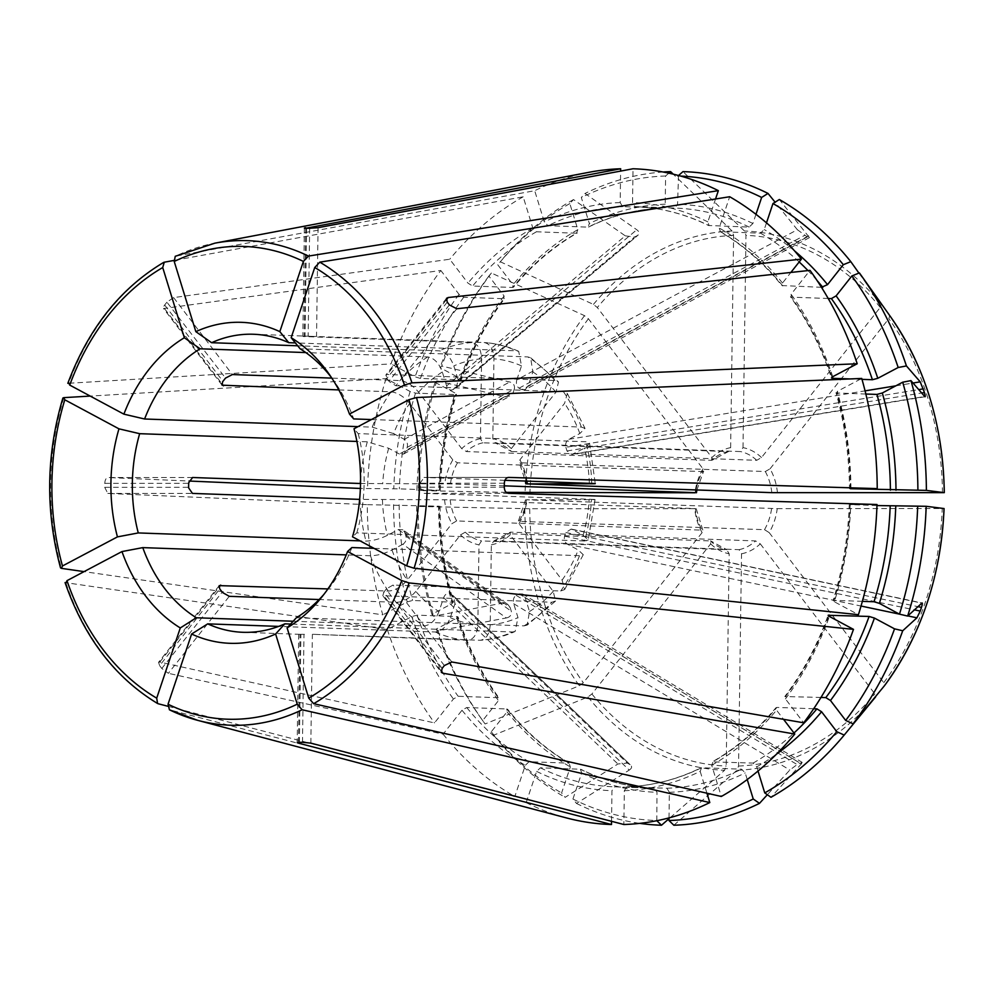 <?xml version="1.0" encoding="UTF-8"?>
<svg xmlns="http://www.w3.org/2000/svg" width="994" height="994" viewBox="0 0 994 994"><rect width="100%" height="100%" fill="white"/><g stroke="black" fill="none" stroke-linecap="round" stroke-linejoin="round"><path stroke-width="0.75" stroke-dasharray="4.97 3.73" d="M673.857 825.231L736.939 770.3L738.554 766.051L741.524 553.782L739.076 549.67L493.906 540.91L491.347 544.836L490.228 624.704C489.508 634.334 486.091 639.527 480.003 640.273L312.377 634.284L467.64 640.273C473.728 639.527 477.145 634.346 477.865 624.704L478.984 544.849L481.543 540.91L726.713 549.67L729.161 553.782L726.204 766.051L724.576 770.3L668.987 818.708M741.524 553.782A53.676 41.711 -88 0 0 760.286 543.855L755.614 540.922L510.431 532.15L510.108 534.909L553.211 591.368L555.584 601.01L527.205 625.089L529.491 611.521L525.217 597.642L522.583 593.977L519.017 593.828L516.147 595.356C513.637 597.108 512.829 599.904 513.712 603.731L517.986 617.622L515.116 631.476C503.995 636.495 492.515 639.428 480.661 640.26L480.003 640.273A149.112 115.851 -88 0 0 512.506 631.973L290.633 624.046M493.906 540.91L510.431 532.15A49.7 38.617 -88 0 1 493.906 540.91M668.999 817.9L669.36 792.317L666.912 788.254L626.767 786.826C652.188 785.881 676.889 779.569 700.869 767.89M747.239 779.532L745.214 772.947L741.586 769.182L701.553 767.753A290.273 225.526 -88 0 1 626.879 786.826L624.331 790.702L623.859 824.511M624.331 790.702A294.249 228.62 -88 0 0 700.186 771.344L701.553 767.753L700.869 767.902M525.217 597.642L801.338 763.926L770.996 797.275M758.012 771.033L756.72 766.859L753.092 763.094L712.3 761.851C735.771 748.42 756.993 730.391 775.941 707.753L776.898 707.43L776.538 710.151L783.545 719.321M813.701 708.747L776.898 707.43A290.273 225.526 -88 0 1 713.058 761.665L711.692 765.256L721.309 796.48M527.205 625.089L524.012 625.885L296.349 617.746M555.584 601.01L551.807 602.265L382.802 595.704L441.336 672.366M760.286 543.855L874.869 693.911L875.627 696.893A269.834 209.647 -88 0 1 736.939 770.3M449.934 593.853L627.276 763.106L617.908 763.988L565.139 797.35L561.598 792.964L570.345 766.921L569.077 763.156L569.761 763.355C546.675 749.948 525.975 731.944 507.673 709.343L506.754 708.958L507.039 711.866L491.26 731.795L493.67 735.187L587.939 696.993L591.902 693.998L710.673 543.867L710.424 540.935L465.254 532.175L460.495 534.921L415.815 591.405A133.208 103.5 -88 0 0 438.975 611.558L443.647 597.667C445.138 594.114 447.238 592.834 449.934 593.853L453.637 596.002L454.979 603.756L629.239 770.077L576.47 803.425L572.929 799.052L581.676 772.997L580.409 769.244L540.388 767.803L536.648 771.394L526.161 802.63L169.44 709.803M526.161 802.63A328.045 254.874 -88 0 0 566.53 817.938M711.878 457.563L711.555 460.321L712.437 460.06L728.465 451.537L730.64 447.635A53.676 41.711 -88 0 0 711.878 457.563L597.307 307.506L593.418 304.412L500.28 261.77L497.783 264.814L513.003 284.744L512.643 287.465L472.61 286.023L467.963 283.128L449.723 259.235L173.602 297.604L166.905 302.188L225.526 378.093M225.166 378.49L222.644 381.733M454.979 603.756L450.307 617.634C446.728 626.543 441.746 631.327 435.36 631.998L278.631 626.394M300.461 634.334L304.462 634.334M188.636 487.892L188.711 482.749M192.587 477.505L108.048 477.53C106.147 477.791 105.053 479.729 104.768 483.357A257.073 199.732 92 0 0 104.718 487.333L107.824 493.434L367.271 504.666A328.045 254.874 -88 0 0 382.765 614.839L84.068 571.625M507.897 604.526L402.893 529.802L404.806 532.548L510.158 607.533L507.897 604.538L501.858 603.259L433.521 616.218L431.868 614.304L452.258 603.507A294.249 228.62 -88 0 1 438.578 506.269L418.089 506.455L529.715 508.729L694.719 508.667A53.676 41.711 -88 0 0 702.099 532.622L701.839 529.69A49.7 38.617 -88 0 1 695.34 508.58L450.17 499.82L359.629 499.386M452.258 603.507L452.63 601.892A290.273 225.526 -88 0 1 439.174 506.182L367.271 504.666M777.457 492.738A53.676 41.711 -88 0 0 770.077 468.795L765.318 471.541L520.148 462.782L519.899 459.849L564.58 403.365L567.326 393.475L563.486 391.735L395.861 385.747L389.325 381.671L387.933 379.845L389.325 381.671M828.213 298.486L791.361 297.169L791.087 294.274L809.998 270.368M831.99 377.161A290.273 225.526 -88 0 0 791.361 297.169L790.416 296.759C807.687 320.727 821.367 347.801 831.456 377.956M770.077 468.795L888.847 318.664L889.692 315.558L859.388 272.903M526.646 483.892A49.7 38.617 -88 0 0 520.148 462.782L519.154 462.285L525.404 481.046M525.553 499.733L518.309 521.341L764.51 529.678L769.182 532.61A53.676 41.711 -88 0 0 777.233 508.642L526.422 499.796L589.131 499.684C596.04 499.659 596.835 499.535 591.505 499.323L595.046 499.547L588.224 539.941L583.13 535.257L571.177 529.057L565.872 532.498L564.629 536.176C563.797 539.667 564.741 542.339 567.487 544.203L578.197 549.955L583.267 554.702L579.539 555.683L373.993 548.34M442.144 668.378L383.883 592.076L382.802 595.704M519.005 523.664A53.676 41.711 -88 0 0 527.056 499.709L526.422 499.796A49.7 38.617 -88 0 1 519.328 520.906L519.005 523.664L562.107 580.123L564.679 589.529L560.703 591.02L393.077 585.031L386.442 588.833L383.56 592.474M801.338 763.926L802.158 762.348L797.138 764.572L789.832 770.015L767.343 794.728M629.239 770.077C632.035 768.238 632.333 766.424 630.109 764.634L453.637 596.002M702.099 532.622L583.329 682.754L579.353 685.748L485.084 723.955L482.674 720.563L498.454 700.621L498.168 697.713L458.147 696.285L453.413 699.006L434.502 722.911L159.773 662.079L158.543 662.315L159.649 665.657L219.761 588.895M220.034 589.318L222.532 592.523M159.649 665.657A257.073 199.732 92 0 0 161.798 668.465L168.359 673.323L229.279 596.325M402.893 529.802L398.333 529.566L387.461 535.319C379.882 538.996 372.713 540.91 365.929 541.071L360.039 540.86M696.222 508.642L702.845 530.187L456.668 520.931L451.91 523.689L407.229 580.173C401.241 586.982 394.929 590.622 388.306 591.082L327.896 588.92M404.806 532.548L405.937 536.226C406.67 539.717 405.651 542.401 402.856 544.265L506.381 617.945L438.056 630.904L436.391 628.991L456.78 618.193L457.165 616.578L458.085 616.926C468.174 647.094 481.854 674.156 499.125 698.136L498.168 697.713A290.273 225.526 -88 0 1 457.165 616.578L417.132 615.149L411.752 616.591L387.3 629.525L65.057 582.559M588.224 539.941L584.484 540.997A149.112 115.851 -88 0 0 591.505 499.323L423.879 493.335L420.375 487.818L420.412 485.246L420.375 487.818M876.969 505.561L850.143 504.604L877.006 504.505M862.37 601.345L834.003 600.326A290.273 225.526 -88 0 0 850.143 504.604L850.74 504.517A294.249 228.62 -88 0 1 834.339 601.768L858.431 614.69M777.233 508.642L944.014 508.53M504.915 480.313L424.016 477.431L508.63 477.406M508.543 477.406L424.103 477.431L420.45 482.674L420.412 485.246L420.45 482.674M305.692 228.272L304.176 336.556L471.802 342.545C477.865 343.725 481.121 349.155 481.581 358.834L480.462 438.689L482.91 442.802L728.093 451.574A49.7 38.617 -88 0 0 711.555 460.321L466.372 451.562L461.701 448.617L418.598 392.17C412.796 385.312 406.596 381.447 399.986 380.553L331.81 378.118M455.662 388.182L638.16 235.056L456.383 387.697L452.792 389.698C450.058 390.717 447.996 389.449 446.604 385.883L625.276 235.851L573.488 199.57L569.823 203.596L577.849 229.639L576.483 233.217L577.241 233.043C553.757 246.475 532.548 264.503 513.6 287.129L512.643 287.465A290.273 225.526 -88 0 1 576.483 233.217L536.449 231.788L532.821 228.024L523.192 196.8L173.975 260.44M858.928 273.089L881.106 304.313L880.262 307.419L761.491 457.551L756.732 460.309L511.562 451.537L511.314 448.605L555.994 392.121L558.529 381.957L554.9 380.503L387.275 374.502L385.846 374.999L387.933 379.845L386.554 378.043M567.326 393.475L585.019 428.426L579.825 433.521L568.953 439.273C566.158 441.137 565.139 443.821 565.872 447.312L918.742 389.611M565.872 447.312L567.002 450.978L572.022 454.457L584.348 448.207L589.566 443.2L585.864 441.746L358.2 433.62L354.013 428.762M438.056 630.904A326.989 254.054 -88 0 0 483.146 721.246A326.989 254.054 -88 0 0 485.084 723.955M436.391 628.991A322.441 250.513 -88 0 0 480.823 717.979A322.441 250.513 -88 0 0 482.674 720.563M407.18 447.362L514.395 388.989C514.917 385.262 513.339 382.926 509.686 381.969L441.746 366.09L440.031 367.656L460.135 378.428L460.471 379.87L461.402 379.621C472.336 349.441 486.774 322.342 504.728 298.349L503.747 298.709L504.095 295.988L488.886 276.059L491.384 273.015L584.522 315.657L588.411 318.751L702.982 468.808L702.659 471.566L457.476 462.806L452.804 459.874L409.702 403.415A133.208 103.5 -88 0 0 393.612 433.583L404.322 439.323C407.068 441.187 408.012 443.871 407.18 447.362L405.937 451.027L403.539 454.047L399.389 454.022L504.741 396.668L436.813 380.789L435.099 382.342A322.441 250.513 -88 0 0 416.884 490.377L439.398 490.278L399.364 488.849L360.375 488.464M436.813 380.789A326.989 254.054 -88 0 0 418.312 490.551L416.884 490.377M696.881 489.98L703.677 471.131L702.659 471.566A49.7 38.617 -88 0 0 696.011 489.943M573.488 199.57A326.989 254.054 -88 0 0 500.28 261.77M569.823 203.596A322.441 250.513 -88 0 0 497.783 264.814M678.529 175.491L677.573 204.18L675.013 208.069L634.98 206.64L632.544 202.565L633.016 168.769M680.716 176.087A322.441 250.513 -88 0 0 677.97 175.988M761.491 457.551A53.676 41.711 -88 0 0 743.003 447.635L740.443 451.562L495.012 442.765L511.562 451.537A49.7 38.617 -88 0 0 495.273 442.802L492.825 438.689L493.943 358.822C493.484 349.142 490.216 343.713 484.153 342.545L308.625 336.233M581.018 769.393L580.409 769.244A290.273 225.526 -88 0 0 654.412 788.254A290.273 225.526 -88 0 0 654.549 788.254L614.528 786.826L611.969 790.715L611.534 821.305M506.381 617.945C510.071 617.162 511.699 614.913 511.289 611.211L510.158 607.533M504.741 396.668L510.27 395.947L513.165 392.667L514.395 388.989M166.905 302.188A257.073 199.732 92 0 0 164.681 305.009C162.879 307.581 162.892 308.861 164.706 308.848L221.799 383.609M222.047 385.175L163.513 308.525L440.827 270.48A328.045 254.874 -88 0 0 391.002 363.891L67.828 383.324M625.276 235.851L634.619 237.019L637.502 235.503C639.763 233.677 639.527 231.764 636.781 229.763L584.994 193.482L581.328 197.508L589.355 223.551L587.988 227.129L547.955 225.7L544.314 221.935L534.697 190.711L175.776 256.117A242.437 188.351 -88 0 1 214.841 243.17M456.383 387.697L458.097 379.795L453.823 365.916C450.493 356.97 445.647 351.951 439.286 350.845L297.703 345.788M809.439 237.616L525.267 389.623L521.875 389.673L807.364 236.97L809.439 237.616L779.333 199.508M525.267 389.623L528.174 385.858L532.834 371.98L530.647 357.753L527.764 356.908L300.101 348.77M521.875 389.673L519.042 388.157C516.582 386.405 515.849 383.609 516.83 379.783L797.374 229.713L807.364 236.97M304.176 336.556C302.275 336.444 302.437 336.332 304.624 336.233L306.612 336.208L304.624 336.233C302.437 336.332 302.275 336.444 304.176 336.556M515.116 631.476L512.506 631.973M700.186 771.344L706.92 793.2M383.883 592.076L386.442 588.833M769.182 532.61L883.765 682.667L884.523 685.649M820.982 697.44L784.813 696.545C802.754 672.54 817.205 645.454 828.139 615.274M828.71 616.031A290.273 225.526 -88 0 1 785.794 696.185L785.434 698.906L803.686 722.8M834.339 601.768L834.003 600.326L833.071 600.587C842.663 569.661 848.056 537.655 849.261 504.554M584.484 540.997L356.821 532.859L352.497 536.81M861.997 379.36L850.094 378.938M585.019 428.426L581.341 427.06L371.408 419.555M865.849 394.034L836.898 392.99L837.283 391.387L861.736 378.441M850.367 488.613A290.273 225.526 -88 0 0 836.898 392.99L835.979 392.642C844.701 423.543 849.211 455.55 849.485 488.65M821.479 287.316L781.856 285.551C763.554 262.95 742.866 244.946 719.78 231.54L720.464 231.726L719.196 227.961L729.683 196.737M766.486 222.855L764.224 229.577L760.485 233.168L720.464 231.726A290.273 225.526 -88 0 1 782.775 285.937L782.502 283.029L790.876 272.443M516.83 379.783L521.502 365.891L518.694 351.342L516.433 350.82L295.38 342.918M797.374 229.713L775.096 202.192M755.974 214.306L752.893 223.501L749.153 227.079L708.523 225.501C684.928 213.872 660.463 207.584 635.129 206.64A290.273 225.526 -88 0 0 634.98 206.64M749.153 227.079A290.273 225.526 -88 0 0 675.15 208.069L635.129 206.64A290.273 225.526 -88 0 1 709.12 225.65L707.852 221.886L715.543 198.986M730.64 447.635L733.609 235.367L732.106 231.006L673.249 174.161M668.863 173.155L665.607 175.988L665.21 204.18L662.65 208.069L622.629 206.64L620.181 202.577L620.616 171.08M662.762 208.069L662.65 208.069A290.273 225.526 -88 0 0 587.988 227.129L588.672 226.992C612.652 215.313 637.353 209.013 662.762 208.069M743.003 447.635L745.972 235.367L744.469 231.006L682.977 171.614M518.694 351.342C507.661 346.31 496.217 343.377 484.364 342.557L484.153 342.545A149.112 115.851 -88 0 1 516.433 350.82M446.604 385.883L442.318 372.004C438.988 363.058 434.142 358.039 427.78 356.933L305.829 352.572M409.702 403.415C403.899 396.569 397.699 392.692 391.089 391.798L338.83 389.921M463.713 297.281A290.273 225.526 -88 0 0 420.437 378.441L460.471 379.87A290.273 225.526 -88 0 1 503.747 298.709L463.713 297.281L459.066 294.373L440.827 270.48M399.389 454.022L388.679 448.269L367.32 441.821L356.896 441.448M435.099 382.342L455.202 393.127L455.525 394.556L415.504 393.127L410.162 391.512L386.07 378.59L90.205 396.084M440.28 490.34C441.473 457.24 446.878 425.221 456.47 394.295L455.525 394.556A290.273 225.526 -88 0 0 439.398 490.278L438.801 490.365A294.249 228.62 -88 0 1 455.202 393.127M393.612 433.583L372.253 427.134L358.064 426.625M420.437 378.441L415.094 376.825L391.002 363.891M192.501 477.505L108.048 477.53L189.046 481.034M506.269 492.378L418.312 490.551M504.306 485.842L450.394 483.916L360.288 483.494M402.856 544.265L391.984 550.017C384.405 553.695 377.235 555.609 370.451 555.758L346.235 554.888M440.056 506.244C440.33 539.332 444.827 571.339 453.562 602.252L412.609 600.463L407.229 601.892L382.765 614.839M466.733 707.529A290.273 225.526 -88 0 0 529.044 761.727L569.077 763.156A290.273 225.526 -88 0 1 506.754 708.958L466.733 707.529L461.999 710.25L443.088 734.156L168.359 673.323M415.815 591.405C409.826 598.226 403.514 601.855 396.892 602.314L319.124 599.544M711.257 541.233L710.424 540.935A49.7 38.617 -88 0 0 726.713 549.67L711.257 541.221M438.975 611.558C435.397 620.455 430.414 625.251 424.028 625.909L293.18 621.238M529.044 761.727L525.317 765.305L514.817 796.542L167.626 706.2M627.276 763.106L630.109 764.634L452.779 595.369M656.823 820.721L656.997 792.317L654.549 788.254M572.929 799.052A322.441 250.513 -88 0 0 656.599 820.51M576.47 803.425A326.989 254.054 -88 0 0 639.813 823.367M443.088 734.156A328.045 254.874 -88 0 0 514.817 796.542M491.26 731.795A322.441 250.513 -88 0 0 561.598 792.964M493.67 735.187A326.989 254.054 -88 0 0 565.139 797.35M387.3 629.525A328.045 254.874 -88 0 0 434.502 722.911M416.672 506.281A322.441 250.513 -88 0 0 431.868 614.304M418.089 506.455A326.989 254.054 -88 0 0 433.521 616.218M386.07 378.59A328.045 254.874 -88 0 0 367.494 488.775M488.886 276.059A322.441 250.513 -88 0 0 440.031 367.656M491.384 273.015A326.989 254.054 -88 0 0 441.746 366.09M523.192 196.8A328.045 254.874 -88 0 0 449.723 259.235M589.616 172.186A328.045 254.874 -88 0 0 534.697 190.711M665.607 175.988A322.441 250.513 -88 0 0 581.328 197.508M663.097 171.999A326.989 254.054 -88 0 0 584.994 193.482M331.524 377.67A149.112 115.851 92 0 1 334.469 381.659A149.112 115.851 92 0 1 353.678 418.921M358.2 433.62A149.112 115.851 92 0 1 356.821 532.859M351.876 547.557A149.112 115.851 92 0 1 326.989 590.784A149.112 115.851 92 0 1 323.771 594.549M310.861 743.139L312.377 634.284M440.988 670.677L384.181 596.276M666.912 788.254A290.273 225.526 -88 0 0 741.586 769.182M669.36 792.317A294.249 228.62 -88 0 0 745.214 772.947M173.602 297.604L232.372 374.552M435.36 631.998A149.112 115.851 -88 0 0 467.64 640.273M107.824 493.434L192.451 493.409M104.718 487.333L188.612 487.308M738.554 766.051A265.522 206.305 -88 0 0 874.869 693.911M456.78 308.749L395.861 385.747M567.487 544.203L861.04 606.042M899.421 614.13L907.845 615.907M451.848 661.992L393.077 585.031M444.368 665.558L386.107 589.268M519.017 593.828L800.008 763.057M299.393 742.294L300.896 634.358M298.511 742.294L300.014 634.284M443.647 597.667L617.908 763.988M161.798 668.465L222.184 592.126M398.333 529.566L501.858 603.259M159.773 662.079L218.991 587.23M491.347 544.836A53.676 41.711 -88 0 0 510.108 534.909M508.506 493.31L423.879 493.335M504.331 483.233L420.437 483.258M564.629 536.176L914.468 609.869M449.4 304.909L389.014 381.249M446.207 300.026L387.275 374.502M447.25 302.101L386.865 378.441M568.953 439.273L865.066 390.866M895.842 385.834L913.026 383.025M504.281 487.209L420.375 487.234M567.002 450.978L921.674 392.99M573.476 453.96L924.743 396.531M702.982 468.808A53.676 41.711 -88 0 0 694.943 492.776M756.732 460.309A49.7 38.617 -88 0 0 740.443 451.562M771.829 492.651A49.7 38.617 -88 0 0 765.318 471.541M302.487 742.282L303.99 634.358M405.937 536.226L511.289 611.211M104.768 483.357L188.674 483.332M404.322 439.323L509.686 381.969M405.937 451.027L513.165 392.667M164.681 305.009L222.942 381.298M458.097 379.795L636.781 229.763M452.792 389.698L634.619 237.019M309.656 228.272L308.152 336.208M318.055 227.688L316.539 336.556M516.147 595.356L797.138 764.572M513.712 603.731L789.832 770.015M572.42 529.516L921.86 603.122M565.872 532.498L917.971 606.663M528.174 385.858L808.706 235.802M519.042 388.157L804.519 235.441M306.574 228.285L305.059 336.208M739.076 549.67A49.7 38.617 -88 0 0 755.614 540.922M490.228 624.704A133.208 103.5 -88 0 0 517.986 617.622M529.491 611.521A133.208 103.5 -88 0 0 553.211 591.368M450.307 617.634A133.208 103.5 -88 0 0 477.865 624.704M536.648 771.394A294.249 228.62 -88 0 0 611.969 790.715M540.388 767.803A290.273 225.526 -88 0 0 614.391 786.813A290.273 225.526 -88 0 0 614.528 786.826L654.412 788.254C629.078 787.31 604.613 781.023 581.018 769.381M581.676 772.997A294.249 228.62 -88 0 0 656.997 792.317M710.673 543.867A53.676 41.711 -88 0 0 729.161 553.782M396.892 602.314A149.112 115.851 -88 0 0 424.028 625.909M460.495 534.921A53.676 41.711 -88 0 0 478.984 544.849M465.254 532.175A49.7 38.617 -88 0 0 481.543 540.91M461.999 710.25A294.249 228.62 -88 0 0 525.317 765.305M507.039 711.866A294.249 228.62 -88 0 0 570.345 766.921M587.939 696.993A269.834 209.647 -88 0 0 724.576 770.3M591.902 693.998A265.522 206.305 -88 0 0 726.204 766.051M370.451 555.758A149.112 115.851 -88 0 0 388.306 591.082M391.984 550.017A133.208 103.5 -88 0 0 407.229 580.173M65.952 583.043A242.437 188.351 -88 0 0 158.108 703.727M411.752 616.591A294.249 228.62 -88 0 0 453.413 699.006M417.132 615.149A290.273 225.526 -88 0 0 458.147 696.285M456.78 618.193A294.249 228.62 -88 0 0 498.454 700.621M360.064 499.398A149.112 115.851 -88 0 0 365.929 541.071M382.454 499.746A133.208 103.5 -88 0 0 387.461 535.319M444.542 499.733A53.676 41.711 -88 0 0 451.91 523.689M450.17 499.82A49.7 38.617 -88 0 0 456.668 520.931M393.549 504.666A294.249 228.62 -88 0 0 407.229 601.892M399.141 504.753A290.273 225.526 -88 0 0 412.609 600.463M524.807 508.667A269.834 209.647 -88 0 0 579.353 685.748M529.715 508.729A265.522 206.305 -88 0 0 583.329 682.754M367.32 441.821A149.112 115.851 -88 0 0 360.549 479.568M388.679 448.269A133.208 103.5 -88 0 0 382.678 483.854M63.815 397.637A242.437 188.351 -88 0 0 61.429 568.357M410.162 391.512A294.249 228.62 -88 0 0 393.773 488.762M415.504 393.127A290.273 225.526 -88 0 0 399.364 488.849M391.089 391.798A149.112 115.851 -88 0 0 372.253 427.134M452.804 459.874A53.676 41.711 -88 0 0 444.753 483.829M457.476 462.806A49.7 38.617 -88 0 0 450.394 483.916M459.066 294.373A294.249 228.62 -88 0 0 415.094 376.825M504.095 295.988A294.249 228.62 -88 0 0 460.135 378.428M584.522 315.657A269.834 209.647 -88 0 0 525.031 492.763M588.411 318.751A265.522 206.305 -88 0 0 529.939 492.825M427.78 356.933A149.112 115.851 -88 0 0 399.986 380.553M442.318 372.004A133.208 103.5 -88 0 0 418.598 392.17M164.271 262.205A242.437 188.351 -88 0 0 68.748 382.951M532.821 228.024A294.249 228.62 -88 0 0 467.963 283.128M536.449 231.788A290.273 225.526 -88 0 0 472.61 286.023M577.849 229.639A294.249 228.62 -88 0 0 513.003 284.744M471.802 342.545A149.112 115.851 -88 0 0 439.286 350.845M481.581 358.834A133.208 103.5 -88 0 0 453.823 365.916M480.462 438.689A53.676 41.711 -88 0 0 461.701 448.617M482.91 442.802A49.7 38.617 -88 0 0 466.372 451.562M620.181 202.577A294.249 228.62 -88 0 0 544.314 221.935M622.629 206.64A290.273 225.526 -88 0 0 547.955 225.7M665.21 204.18A294.249 228.62 -88 0 0 589.355 223.551M732.106 231.006A269.834 209.647 -88 0 0 593.418 304.412M733.609 235.367A265.522 206.305 -88 0 0 597.307 307.506M521.502 365.891A133.208 103.5 -88 0 0 493.943 358.822M707.852 221.886A294.249 228.62 -88 0 0 632.544 202.565M752.893 223.501A294.249 228.62 -88 0 0 677.573 204.18M554.9 380.503A149.112 115.851 -88 0 0 527.764 356.908M555.994 392.121A133.208 103.5 -88 0 0 532.834 371.98M511.314 448.605A53.676 41.711 -88 0 0 492.825 438.689M782.502 283.029A294.249 228.62 -88 0 0 719.196 227.961M817.031 280.457A290.273 225.526 -88 0 0 807.985 270.579M799.176 261.956A290.273 225.526 -88 0 0 760.485 233.168M794.554 250.886A294.249 228.62 -88 0 0 764.224 229.577M881.106 304.313A269.834 209.647 -88 0 0 744.469 231.006M880.262 307.419A265.522 206.305 -88 0 0 745.972 235.367M581.341 427.06A149.112 115.851 -88 0 0 563.486 391.735M579.825 433.521A133.208 103.5 -88 0 0 564.58 403.365M832.748 376.689A294.249 228.62 -88 0 0 791.087 294.274M591.728 483.419A149.112 115.851 -88 0 0 585.864 441.746M589.343 483.332A133.208 103.5 -88 0 0 584.348 448.207M526.944 481.108A53.676 41.711 -88 0 0 519.899 459.849M850.951 488.613A294.249 228.62 -88 0 0 837.283 391.387M890.562 316.775A269.834 209.647 -88 0 0 889.692 315.558M942.461 492.689A265.522 206.305 -88 0 0 888.847 318.664M583.13 535.257A133.208 103.5 -88 0 0 589.131 499.684M764.51 529.678A49.7 38.617 -88 0 0 771.605 508.555M560.703 591.02A149.112 115.851 -88 0 0 579.539 555.683M562.107 580.123A133.208 103.5 -88 0 0 578.197 549.955M785.434 698.906A294.249 228.62 -88 0 0 829.406 616.454M883.765 682.667A265.522 206.305 -88 0 0 942.237 508.593M524.012 625.885A149.112 115.851 -88 0 0 551.807 602.265M711.692 765.256A294.249 228.62 -88 0 0 776.538 710.151M753.092 763.094A290.273 225.526 -88 0 0 793.982 733M756.72 766.859A294.249 228.62 -88 0 0 776.575 754.073M242.909 632.296L299.467 634.309M522.583 593.977L802.158 762.348M298.685 634.259L297.181 742.568M446.517 298.312L385.846 374.999M925.041 396.743L572.022 454.457M480.823 717.979L483.146 721.246M219.214 585.628L158.543 662.315M403.539 454.047L510.27 395.947M571.177 529.057L922.134 602.985M304.363 228.098L302.847 336.407M253.557 334.257L310.116 336.27M530.647 357.753L558.529 381.957M334.469 381.659L328.592 373.384M589.566 443.2L595.269 483.643M583.267 554.702L564.679 589.529M326.989 590.784L320.54 598.612"/><path stroke-width="1.49" d="M302.139 709.766A242.437 188.351 -88 0 1 197.781 720.377L169.44 709.803A242.437 188.351 -88 0 0 197.781 720.377L566.53 817.938A328.045 254.874 -88 0 0 611.496 824.511L298.498 743.152C296.498 742.58 296.796 742.294 299.393 742.294A257.073 199.732 92 0 0 302.487 742.282L310.861 743.139L623.859 824.511A328.045 254.874 -88 0 0 709.803 802.568L302.139 709.766L297.231 704.187L275.611 633.998A160.593 124.772 92 0 1 191.618 634.023L207.696 623.859A149.112 115.851 92 0 0 242.909 632.296A149.112 115.851 92 0 0 284.843 623.834L275.611 633.998M767.343 794.728L759.491 803.363A326.989 254.054 -88 0 1 673.857 825.231L668.962 820.51L668.999 817.9M875.627 696.893L844.192 735.075A326.989 254.054 -88 0 1 770.996 797.275L764.746 792.901L758.012 771.033M783.545 719.321L794.79 734.044A328.045 254.874 -88 0 1 721.309 796.48L313.644 703.677L308.736 698.099L287.117 627.91L296.349 617.746A149.112 115.851 92 0 0 323.771 594.549M759.491 803.363L753.241 798.99L747.239 779.532M668.962 820.51A322.441 250.513 -88 0 0 753.241 798.99M794.79 734.044L442.951 673.236L441.336 672.366L442.144 668.378A257.073 199.732 92 0 0 444.368 665.558L451.848 661.992L803.686 722.8A328.045 254.874 -88 0 0 853.498 629.376L409.168 582.931L401.725 580.558L347.565 551.496A160.593 124.772 92 0 1 320.54 598.612A160.593 124.772 92 0 1 287.117 627.91M844.192 735.075L836.786 731.683L821.578 711.754L816.919 708.859L813.701 708.747M298.511 742.294L298.498 743.152C296.498 742.58 296.796 742.294 299.393 742.294M338.83 389.921L222.047 385.175L222.644 381.733L225.526 378.093L232.372 374.552L331.81 378.118M278.631 626.394L207.696 623.859M290.633 624.046L284.843 623.834M359.629 499.386L192.451 493.409L188.636 487.892L188.636 485.32L188.711 482.749L192.587 477.505M850.094 378.938L832.376 378.304L832.748 376.689L857.213 363.754A328.045 254.874 -88 0 0 809.998 270.368L456.78 308.749L449.4 304.909A257.073 199.732 92 0 0 447.25 302.101L446.517 298.312L448.195 297.517L446.207 300.026M913.026 383.025L920.22 381.845L906.429 365.941A326.989 254.054 -88 0 0 861.326 275.599A326.989 254.054 -88 0 0 859.388 272.903L851.895 275.947L836.116 295.877L831.394 298.598L828.213 298.486M914.468 609.869L920.245 611.074L916.928 617.821L902.726 630.755L894.538 628.842L874.434 618.069L869.104 616.454L828.139 615.274M373.993 548.34L351.876 547.557L347.565 551.496M828.71 616.031A290.273 225.526 -88 0 0 829.071 615.025L829.406 616.454L853.498 629.376M319.124 599.544L229.279 596.325L222.532 592.523L219.761 588.895L219.214 585.628L327.896 588.92M508.63 477.406L508.729 477.406C506.083 477.667 504.617 479.605 504.331 483.233A257.073 199.732 92 0 1 504.281 487.209C504.455 490.85 505.871 492.887 508.506 493.31L877.006 504.505A328.045 254.874 -88 0 1 858.431 614.69L414.1 568.245L406.658 565.859L352.497 536.81A160.593 124.772 92 0 0 354.013 428.762L408.981 399.675L416.486 397.525L861.736 378.441A328.045 254.874 -88 0 1 877.23 488.613L508.543 477.406M820.982 697.44L825.815 697.614L830.475 700.509L845.683 720.439L853.088 723.831L884.548 685.611C921.115 635.477 940.958 576.458 944.076 508.555L926.172 506.294L876.969 505.561M920.22 381.845L924.47 392.543C925.389 395.972 925.489 397.302 924.743 396.531L910.951 380.627L902.714 382.193L882.312 392.99L876.932 394.419L865.849 394.034M764.746 792.901A322.441 250.513 -88 0 0 836.786 731.683M169.44 709.803L168.036 704.224L191.618 634.023M65.952 583.043L66.996 580.658L121.964 551.571A160.593 124.772 92 0 0 180.287 627.947L156.704 698.148L157.574 703.504C114.993 677.684 84.155 637.365 65.057 582.571M64.796 399.787L118.957 428.836A160.593 124.772 92 0 0 117.441 536.884L62.473 565.971L61.429 568.357L60.522 567.86C45.326 511.239 46.122 454.631 62.883 398.022L63.815 397.637L64.796 399.787A236.522 183.766 -88 0 0 62.473 565.971M696.011 489.943A49.7 38.617 -88 0 0 695.564 492.676L504.306 485.842M173.975 260.44L164.271 262.205L162.718 267.548L184.337 337.736A160.593 124.772 92 0 0 123.89 414.15L69.729 385.088L68.748 382.951M715.543 198.986L718.351 190.649L308.475 256.079L303.406 261.422L279.823 331.623A160.593 124.772 92 0 0 195.843 331.648L174.223 261.459L175.255 256.29L214.841 243.17L589.616 172.186A328.045 254.874 -88 0 1 620.654 168.769L305.692 228.272M775.096 202.192L768.002 193.42L761.64 197.446A322.441 250.513 -88 0 0 680.716 176.087M768.002 193.42A326.989 254.054 -88 0 0 682.977 171.614L677.97 175.988M857.213 363.754L411.951 382.839L404.446 384.989L349.478 414.076A160.593 124.772 92 0 0 328.592 373.384A160.593 124.772 92 0 0 291.167 337.699L314.75 267.498L319.807 262.155L729.683 196.737A328.045 254.874 -88 0 1 801.412 259.123L448.195 297.517M906.429 365.941L898.178 367.507A322.441 250.513 -88 0 0 851.895 275.947M850.367 488.613A290.273 225.526 -88 0 1 850.367 488.713L926.383 490.39L944.238 492.639A269.834 209.647 -88 0 0 890.562 316.775C925.19 366.736 943.107 425.357 944.3 492.639L771.829 492.651L526.646 483.892L589.355 483.78C596.263 483.755 597.059 483.643 591.728 483.419L504.915 480.313M718.351 190.649A328.045 254.874 -88 0 0 633.016 168.769L318.055 227.688L309.656 228.272A257.073 199.732 92 0 0 306.574 228.285C303.978 228.285 303.679 228.098 305.692 227.688C303.679 228.098 303.978 228.285 306.574 228.285M920.245 611.074L921.475 607.409C922.494 603.942 922.618 602.513 921.86 603.122L922.134 602.985M706.92 793.2L709.803 802.568M921.86 603.122L907.659 616.069L899.471 614.155L879.379 603.37L874.037 601.755L862.37 601.345M595.269 483.643L591.728 483.419M526.646 483.892L527.28 483.805A53.676 41.711 -88 0 0 526.944 481.108M850.951 488.613L877.23 488.613M898.178 367.507L877.789 378.304L872.409 379.733L861.997 379.36M831.99 377.161A290.273 225.526 -88 0 1 832.376 378.304L831.456 377.956M371.408 419.555L353.678 418.921L349.478 414.076M858.928 273.089L850.802 261.658L843.31 264.702L827.542 284.644L821.479 287.316M790.876 272.443L801.412 259.123M761.64 197.446L755.974 214.306M295.38 342.918L288.769 342.681L279.823 331.623M331.524 377.67A149.112 115.851 92 0 0 300.101 348.77L291.167 337.699M850.802 261.658A326.989 254.054 -88 0 0 779.333 199.508L772.972 203.534L766.486 222.855M673.249 174.161L670.615 171.627L668.863 173.155M620.616 171.08L620.654 168.769M164.271 262.205L163.612 262.441C120.373 288.26 88.454 328.542 67.828 383.324M305.829 352.572L200.117 348.795L184.337 337.736M297.703 345.788L211.623 342.706L195.843 331.648M90.205 396.084L63.815 397.637M356.896 441.448L139.657 433.682L118.957 428.836M358.064 426.625L144.59 418.996L123.89 414.15M360.549 479.568A149.112 115.851 -88 0 0 360.288 483.494L192.501 477.505M189.046 481.034L360.375 488.464M694.943 492.776L506.269 492.378M346.235 554.888L142.788 547.619L121.964 551.571M360.039 540.86L138.265 532.933L117.441 536.884M84.068 571.625L61.429 568.357M293.18 621.238L196.365 617.771L180.287 627.947M167.626 706.2L158.108 703.727M611.534 821.305L611.496 824.511M668.987 818.708L661.495 825.231L656.599 820.51M639.813 823.367A326.989 254.054 -88 0 0 661.495 825.231M196.365 617.771A149.112 115.851 92 0 1 142.788 547.619M138.265 532.933A149.112 115.851 92 0 1 139.657 433.682M144.59 418.996A149.112 115.851 92 0 1 200.117 348.795M670.615 171.627A326.989 254.054 -88 0 0 663.097 171.999M211.623 342.706A149.112 115.851 92 0 1 253.557 334.257A149.112 115.851 92 0 1 288.769 342.681M843.31 264.702A322.441 250.513 -88 0 0 772.972 203.534M917.897 490.216A322.441 250.513 -88 0 0 902.714 382.193M926.383 490.39A326.989 254.054 -88 0 0 910.951 380.627M899.471 614.155A322.441 250.513 -88 0 0 917.686 506.12M907.659 616.069A326.989 254.054 -88 0 0 926.172 506.294M845.683 720.439A322.441 250.513 -88 0 0 894.538 628.842M853.088 723.831A326.989 254.054 -88 0 0 902.726 630.755M442.951 673.236L440.988 670.677M861.04 606.042L899.421 614.13M907.845 615.907L916.928 617.821M218.991 587.23L220.693 585.081M865.066 390.866L895.842 385.834M918.742 389.611L923.339 388.865M921.674 392.99L924.47 392.543M308.736 698.099A236.522 183.766 -88 0 0 401.725 580.558M406.658 565.859A236.522 183.766 -88 0 0 408.981 399.675M168.036 704.224A236.522 183.766 -88 0 0 297.231 704.187M66.996 580.658A236.522 183.766 -88 0 0 156.704 698.148M162.718 267.548A236.522 183.766 -88 0 0 69.729 385.088M303.406 261.422A236.522 183.766 -88 0 0 174.223 261.459M404.446 384.989A236.522 183.766 -88 0 0 314.75 267.498M221.799 383.609L223.476 385.809M917.971 606.663L921.475 607.409M308.475 256.079A242.437 188.351 -88 0 0 214.841 243.17M822.808 287.365A290.273 225.526 -88 0 0 817.031 280.457M807.985 270.579A290.273 225.526 -88 0 0 799.176 261.956M827.542 284.644A294.249 228.62 -88 0 0 794.554 250.886M411.951 382.839A242.437 188.351 -88 0 0 319.807 262.155M872.409 379.733A290.273 225.526 -88 0 0 831.394 298.598M877.789 378.304A294.249 228.62 -88 0 0 836.116 295.877M890.4 490.141A290.273 225.526 -88 0 0 876.932 394.419M895.992 490.228A294.249 228.62 -88 0 0 882.312 392.99M414.1 568.245A242.437 188.351 -88 0 0 416.486 397.525M874.037 601.755A290.273 225.526 -88 0 0 890.177 506.033M879.379 603.37A294.249 228.62 -88 0 0 895.768 506.132M825.815 697.614A290.273 225.526 -88 0 0 869.104 616.454M830.475 700.509A294.249 228.62 -88 0 0 874.434 618.069M884.523 685.649A269.834 209.647 -88 0 0 944.014 508.53M313.644 703.677A242.437 188.351 -88 0 0 409.168 582.931M793.982 733A290.273 225.526 -88 0 0 816.919 708.859M776.575 754.073A294.249 228.62 -88 0 0 821.578 711.754M696.881 489.98L696.446 492.738M525.776 483.842L525.404 481.046M890.562 316.775L861.326 275.599"/></g></svg>
